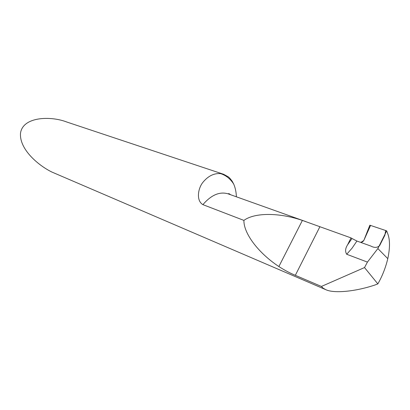 <?xml version="1.0" encoding="UTF-8"?>
<svg xmlns="http://www.w3.org/2000/svg" width="410" height="410" viewBox="0 0 410 410"><rect width="100%" height="100%" fill="white"/><g stroke="black" fill="none" stroke-linecap="round" stroke-linejoin="round"><path stroke-width="0.61" d="M236.391 196.805C236.201 192.034 235.309 187.795 233.71 184.08L232.111 181.107L229.723 178.104L228.349 176.864L223.64 174.286L66.897 122.057C50.866 115.769 22.786 116.455 20.5 133.245C19.27 150.034 39.831 166.327 52.06 172.123L325.812 289.675L323.198 288.22L321.399 286.452L295.328 275.315C290.029 273.142 284.545 270.216 278.872 266.541C258.136 252.811 243.637 233.362 243.904 220.401C254.523 212.529 279.005 212.416 302.38 220.421L351.032 237.908L347.542 244.903L351.995 238.502L351.032 237.908M223.64 174.286L220.677 173.64C213.953 173.046 207.942 176.059 202.632 182.675C198.045 188.61 196 200.598 202.894 204.641L243.904 220.401M321.399 286.452L364.521 267.561L377.835 283.894L375.109 284.945C356.141 291.397 334.206 293.724 325.812 289.675M351.995 238.502L356.915 241.054L352.057 248.188L346.711 254.267L367.432 262.092L364.521 267.561M386.681 230.85L377.866 248.562L387.793 258.669C390.028 248.117 390.048 239.906 387.85 234.023L386.681 230.85L369.851 225.203L363.824 240.465L370.553 225.438L385.646 230.502L384.908 235.15L379.604 245.667C377.251 247.83 374.284 247.937 370.712 246L360.81 242.448L363.824 240.465C362.835 241.967 361.523 242.52 359.883 242.12L356.915 241.054M346.711 254.267C345.005 251.52 345.287 248.398 347.542 244.903M377.835 283.894C382.228 276.309 385.549 267.904 387.793 258.669L377.866 248.562L367.432 262.092M220.677 173.64C226.059 175.418 230.399 178.898 233.71 184.08M202.894 204.641C211.252 194.955 219.642 191.352 228.073 193.833L228.944 193.602L230.64 194.75M295.328 275.315L319.872 226.771M278.872 266.541L302.38 220.421M305.942 221.646L228.073 193.833"/></g></svg>
